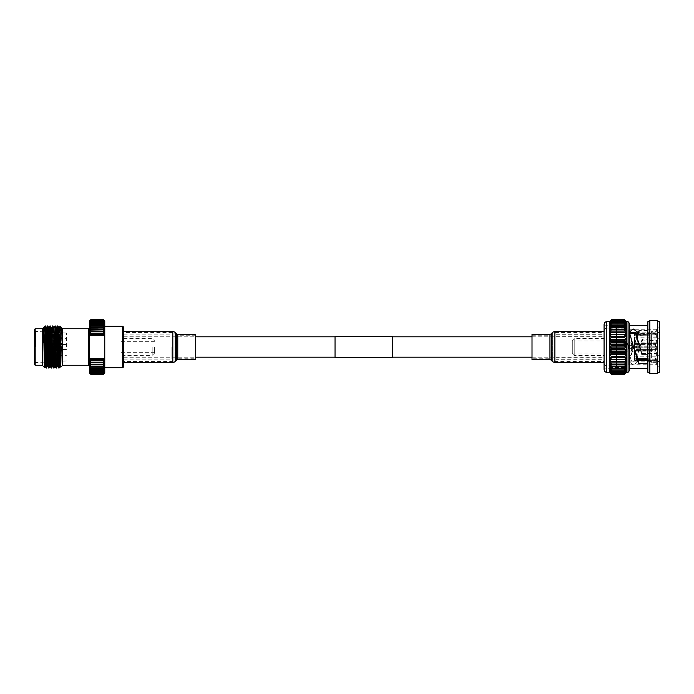 <?xml version="1.0" encoding="UTF-8"?>
<svg xmlns="http://www.w3.org/2000/svg" width="694" height="694" viewBox="0 0 694 694"><rect width="100%" height="100%" fill="white"/><g stroke="black" fill="none" stroke-linecap="round" stroke-linejoin="round"><path stroke-width="0.52" stroke-dasharray="3.47 2.6" d="M123.653 366.805L123.653 327.195M604.075 347L604.075 357.184L604.075 347M335.037 336.521L335.037 357.479M392.691 336.521L392.691 357.479M392.691 347L392.691 357.184L392.691 347M335.037 347L335.037 357.184L335.037 347M604.075 363.977L604.075 330.023L604.075 363.977L606.001 365.894L606.001 328.106L616.567 328.106L616.567 365.894L616.567 328.106M604.075 330.023L606.001 328.106L606.001 365.894L616.567 365.894M572.298 353.593L572.298 340.407L572.298 353.593L574.216 355.51L574.216 338.49L604.075 338.49L604.075 355.51L604.075 338.49M572.298 340.407L574.216 338.49L574.216 355.51L604.075 355.51M572.298 353.055L572.298 340.945L572.298 353.055L604.075 353.055L604.075 340.945L604.075 353.055M572.298 340.945L604.075 340.945M637.682 349.394L637.682 350.366L655.934 350.357L655.934 347.147L637.682 347.147L655.934 347.147L655.934 350.357L655.934 349.88L655.934 350.357L637.682 350.357L637.682 349.394L655.457 349.394L655.457 347.147L655.934 349.88L655.457 349.394L634.568 349.403L634.568 344.597L634.568 349.403M637.682 347.147L655.457 346.853L655.457 344.606L655.457 346.853L637.682 347.147L655.934 346.853L655.934 343.643L655.934 346.853L637.682 346.853L655.934 347.147L655.934 349.88L655.934 347.147L637.682 347.147M637.682 344.606L637.682 343.643L655.934 343.643L637.682 343.634L637.682 344.606L655.457 344.606L634.568 344.597M637.682 350.366L631.419 350.366L631.419 343.634L631.419 350.366M637.682 343.634L631.419 343.634M616.567 351.129L616.567 342.871L616.567 351.129L655.934 351.129L655.934 342.871L655.934 351.129M616.567 342.871L655.934 342.871M631.419 350.886L631.419 343.114L631.419 350.886L616.567 350.886L616.567 343.114L616.567 350.886M628.599 349.065L628.599 344.935L628.599 349.065L616.567 349.065L616.567 344.935L623.958 344.935L625.71 345.569L627.463 344.935C627.81 345.43 627.229 346.132 625.71 347.035C624.201 346.132 623.62 345.43 623.958 344.935L623.793 343.409L624.496 343.114C623.333 343.443 623.741 343.938 625.71 344.614C627.688 343.938 628.096 343.443 626.934 343.114L616.567 343.114M628.599 344.935L627.463 344.935L627.636 343.409L626.934 343.114L631.419 343.114M632.442 345.655L632.442 348.345L632.442 345.655L628.599 345.655L628.599 348.345L628.599 345.655M632.442 348.345L628.599 348.345M655.934 337.778L655.934 356.222L655.934 337.778L634.568 337.778L634.568 356.222L634.568 337.778M655.934 356.222L634.568 356.222M628.938 364.766L628.938 329.234L628.938 364.766L656.42 364.766L656.42 360.637L647.849 360.637L647.849 368.549L647.849 339.184L647.849 340.554L656.42 340.554L659.3 338.117L659.3 367.655L659.3 326.345L659.3 332.174L647.849 332.174L647.849 333.363L638.515 333.701L633.553 347L629.536 335.766L629.631 333.649M636.979 333.502L637.378 334.595L636.346 336.911M633.553 347L629.319 359.31L633.292 361.843L637.378 359.405L636.346 357.089L639.885 347L642.063 353.446L656.42 353.446L656.42 329.234L656.42 333.363L647.849 333.363L647.849 330.465L639.261 330.465L638.532 330.821L629.319 361.93L633.258 365.001L637.378 362.051L636.346 359.232L641.915 339.704L642.644 339.184L647.849 339.184M628.938 329.234L656.42 329.234L659.3 326.345M656.42 340.554L656.42 364.766L659.3 367.655M628.938 332.808L628.938 361.192L628.938 332.808L630.577 332.808M636.146 332.808L650.183 332.808L650.183 334.256L650.183 332.808L651.38 331.637L651.38 333.241L655.934 333.241L655.934 334.152L655.934 333.241L651.38 333.241L650.183 334.256L635.756 334.716L636.719 335.219L650.183 335.219L650.183 346.037L636.719 346.037C635.478 346.679 635.478 347.321 636.719 347.963L650.183 347.963L650.183 358.781L636.719 358.781L635.756 359.284L650.183 359.744L650.183 361.192L650.183 359.744L647.849 359.744M628.938 361.192L650.183 361.192L651.38 362.363L655.934 362.363L655.934 360.759L655.934 362.363M639.885 347L641.898 341.04L647.849 340.554L647.849 332.174M656.42 333.363L659.3 332.174L659.3 338.117M629.302 368.549L629.302 325.451L629.302 368.549M656.42 360.637L659.3 361.826L647.849 361.826L647.849 330.465M659.3 321.695L659.3 372.305M657.322 373.329L657.322 320.671M647.849 372.305L647.849 321.695M649.827 320.671L649.827 373.329M634.568 360.351L634.568 333.649L634.568 360.351L654.98 360.351L654.98 359.006L655.934 359.848L655.934 361.305L655.934 359.848L655.934 360.759L651.38 360.759L651.38 362.363L651.38 360.759L650.183 359.744L651.38 360.759L655.934 360.759L655.934 359.848L654.98 359.006L654.98 360.351L655.934 361.305M647.849 359.006L636.719 359.006L635.756 358.555L636.719 358.052L654.98 358.052L655.934 358.885L654.98 358.052L636.719 358.052L635.756 358.555L637.907 359.006M647.849 358.781L650.183 358.781L651.38 359.796L651.38 347.963L655.934 347.963L654.98 347.963L654.98 358.052L654.98 347.963L636.719 347.963L655.934 347.963L640.154 347.963M636.719 346.037C635.478 346.679 635.478 347.321 636.719 347.963C635.478 347.321 635.478 346.679 636.719 346.037L654.98 346.037L636.719 346.037M639.573 346.037L651.38 346.037L651.38 334.204L655.934 334.204L655.934 335.115L654.98 335.948L654.98 346.037L655.934 346.037L654.98 346.037L654.98 335.948L636.719 335.948L654.98 335.948L655.934 335.115L655.934 334.204L651.38 334.204L650.183 335.219L636.719 335.219L636.719 335.948L635.756 335.445L636.719 335.948L636.719 335.219M636.719 334.256L636.719 334.994L635.756 335.445L654.98 334.994L636.719 334.994L636.719 334.256L650.183 334.256L651.38 333.241L651.38 331.637L655.934 331.637L655.934 333.241L655.934 331.637M654.98 334.994L654.98 333.649L654.98 334.994L655.934 334.152L654.98 334.994M634.568 333.649L654.98 333.649L655.934 332.695L655.934 334.152L655.934 332.695M626.335 372.305L609.601 372.305L626.335 372.166L609.601 372.166L626.335 371.758L609.601 371.758L609.601 371.073L626.335 371.073L609.601 371.073L609.601 370.119L626.335 370.119L609.601 370.119L609.601 368.913L626.335 368.913L609.601 368.913L609.601 367.473L626.335 367.473L609.601 367.473L609.601 365.807L626.335 365.807L609.601 365.807L609.601 363.934L626.335 363.934L609.601 363.934L609.601 361.878L626.335 361.878L609.601 361.878L609.601 359.657L626.335 359.657L609.601 359.657L609.601 332.122L626.335 332.122L609.601 332.122L609.601 330.066L626.335 330.066L609.601 330.066L609.601 328.193L626.335 328.193L609.601 328.193L609.601 326.527L626.335 326.527L609.601 326.527L609.601 325.087L626.335 325.087L609.601 325.087L609.601 323.881L626.335 323.881L609.601 323.881L609.601 322.927L626.335 322.927L609.601 322.927L609.601 322.242L626.335 322.242L624.366 320.489L626.335 322.927L624.366 321.348L626.335 323.881L624.366 322.484L626.335 325.087L624.366 323.898L626.335 326.527L624.366 325.564L626.335 328.193L624.366 327.464L626.335 330.066L624.366 329.572L626.335 332.122L624.366 331.879L626.335 334.343L624.366 334.343L626.335 336.703L624.366 336.954L626.335 339.184L624.366 339.67L626.335 341.734L624.366 342.472L626.335 344.354L624.366 345.317L626.335 347L624.366 348.18L626.335 349.646L624.366 351.034L626.335 352.266L624.366 353.845L624.366 354.33L626.335 354.816L624.366 356.577L624.366 357.046L626.335 357.297L624.366 359.206L624.366 359.657L626.335 359.657L624.366 361.704L626.335 361.878L624.366 364.038L626.335 363.934L624.366 366.189L626.335 365.807L624.366 368.124L626.335 367.473L624.366 369.833L626.335 368.913L624.366 371.281L626.335 370.119L624.366 372.478L626.335 371.073L624.366 373.511L626.335 371.758L624.366 374.083L626.335 372.166L624.366 374.361L626.335 372.305L626.335 322.242L609.601 322.242L626.335 321.834L624.366 319.639L626.335 322.242L609.601 321.834L626.335 321.695M604.075 368.783L604.075 325.217L604.075 368.783L616.567 368.783L616.567 325.217L616.567 368.783M604.075 325.217L616.567 325.217M655.934 344.12L655.934 346.853L655.457 346.853L655.934 346.853L655.934 344.12L655.457 344.606L655.934 344.12M656.42 353.446L659.3 355.883M647.849 361.826L647.849 360.637M642.063 353.446L642.063 354.816M629.536 335.766L629.536 333.372M638.246 359.744L635.756 359.284L637.803 358.781M650.183 358.781L650.183 347.963L651.38 347.963L651.38 359.796L655.934 359.796L655.934 358.885L655.934 359.796L651.38 359.796L650.183 358.781M650.183 346.037L650.183 335.219L651.38 334.204L651.38 346.037L655.934 346.037L650.183 346.037M642.609 340.554L642.644 339.184M641.915 339.704L641.898 341.04M636.346 357.089L636.346 359.232M629.536 358.234L629.536 360.628M638.515 333.701L638.532 330.821M639.235 333.363L639.261 330.465M629.302 323.213L629.302 370.787M655.934 346.037L655.934 334.204L655.934 346.037M655.934 359.796L655.934 347.963L655.934 359.796M655.934 358.885L655.934 347.963L655.934 358.885M609.601 372.305L611.579 374.361L624.366 374.361M611.579 374.361L624.366 374.335M624.366 374.083L611.579 374.083L609.601 372.166L611.579 374.335M611.579 374.083L624.366 374.005M624.366 373.511L611.579 373.511L609.601 371.758L611.579 374.005M611.579 373.511L624.366 373.389M624.366 372.652L611.579 372.652L609.601 371.073L611.579 373.389M611.579 372.652L624.366 372.478M624.366 371.516L611.579 371.516L609.601 370.119L611.579 372.478M611.579 371.516L624.366 371.281M624.366 370.102L611.579 370.102L609.601 368.913L611.579 371.281M611.579 370.102L624.366 369.833M624.366 368.436L611.579 368.436L609.601 367.473L611.579 369.833M611.579 368.436L624.366 368.124M624.366 366.536L611.579 366.536L609.601 365.807L611.579 368.124M611.579 366.536L624.366 366.189M624.366 364.428L609.601 363.934L611.579 366.189M611.579 364.428L624.366 364.038M624.366 362.121L609.601 361.878L611.579 364.038M611.579 362.121L624.366 361.704M624.366 359.657L609.601 359.657L611.579 361.704M611.579 359.657L611.579 359.206L624.366 359.206M626.335 357.297L609.601 357.297L611.579 359.206M609.601 357.297L624.366 357.046M611.579 357.046L611.579 356.577L624.366 356.577M626.335 354.816L609.601 354.816L611.579 356.577M609.601 354.816L624.366 354.33M611.579 354.33L611.579 353.845L624.366 353.845M626.335 352.266L609.601 352.266L611.579 353.845M609.601 352.266L611.579 351.528L624.366 351.528M611.579 351.528L611.579 351.034L624.366 351.034M626.335 349.646L609.601 349.646L611.579 351.034M609.601 349.646L611.579 348.683L624.366 348.683M611.579 348.683L611.579 348.18L624.366 348.18M626.335 347L609.601 347L611.579 348.18M609.601 347L611.579 345.82L624.366 345.82M611.579 345.82L611.579 345.317L624.366 345.317M626.335 344.354L609.601 344.354L611.579 345.317M609.601 344.354L611.579 342.966L624.366 342.966M611.579 342.966L611.579 342.472L624.366 342.472M626.335 341.734L609.601 341.734L611.579 342.472M609.601 341.734L611.579 340.155L624.366 340.155M611.579 340.155L611.579 339.67L624.366 339.67M626.335 339.184L609.601 339.184L611.579 339.67M609.601 339.184L611.579 337.423L624.366 337.423M611.579 337.423L611.579 336.954L624.366 336.954M626.335 336.703L611.579 336.954M609.601 336.703L611.579 334.794L624.366 334.794M611.579 334.794L611.579 334.343L609.601 334.343L624.366 334.343M609.601 334.343L611.579 332.296L624.366 332.296M611.579 332.296L624.366 331.879M624.366 329.962L611.579 329.962L609.601 332.122L611.579 331.879M611.579 329.962L624.366 329.572M624.366 327.811L611.579 327.811L609.601 330.066L611.579 329.572M611.579 327.811L624.366 327.464M624.366 325.876L611.579 325.876L609.601 328.193L611.579 327.464M611.579 325.876L624.366 325.564M624.366 324.167L611.579 324.167L609.601 326.527L611.579 325.564M611.579 324.167L624.366 323.898M624.366 322.719L611.579 322.719L609.601 325.087L611.579 323.898M611.579 322.719L624.366 322.484M624.366 321.522L611.579 321.522L609.601 323.881L611.579 322.484M611.579 321.522L624.366 321.348M624.366 320.611L611.579 320.611L609.601 322.927L611.579 321.348M611.579 320.611L624.366 320.489M624.366 319.995L611.579 319.995L609.601 322.242L611.579 320.489M611.579 319.995L624.366 319.917M624.366 319.665L611.579 319.665L609.601 321.834L611.579 319.917M604.075 324.74L604.075 369.26M616.567 344.935L616.567 349.065M556.033 357.783L556.033 336.217L556.033 357.783L604.075 357.783L604.075 336.217L604.075 357.783M556.033 336.217L604.075 336.217M556.033 359.292L556.033 334.708L556.033 359.292L604.075 359.292L604.075 334.708L604.075 359.292M556.033 334.708L604.075 334.708M120.999 347L120.999 341.717L120.999 347M154.632 347L154.632 353.064L154.632 347M122.691 326.232L122.691 367.768M103.632 334.491L103.328 333.849L90.836 333.849L90.541 334.491L103.632 334.491L104.768 335.575L89.396 335.575L90.541 334.491M90.541 359.509L90.836 360.151L103.328 360.151L103.632 359.509L90.541 359.509L89.396 358.425L104.135 358.373L104.768 356.803L104.768 337.197L104.135 335.627L90.029 335.627L89.396 337.197L89.396 356.803L90.029 358.373M104.768 337.197L104.768 333.276L89.396 333.276L90.836 331.819L103.328 331.819L104.768 333.276L89.396 333.276L89.396 337.197M103.328 333.224L104.768 333.276L104.768 327.316L89.396 327.316L90.836 325.694L103.328 325.694L104.768 327.316L89.396 327.316L89.396 329.13L90.836 327.542L103.328 327.542L104.768 329.13L89.396 329.13L89.396 331.116L90.836 329.589L103.328 329.589L104.768 331.116L89.396 331.116L89.396 333.276L103.328 333.224L103.328 333.849M103.328 326.77L104.768 327.316L104.768 325.703L89.396 325.703L90.836 324.063L103.328 324.063L104.768 325.703L89.396 325.703L89.396 327.316L90.836 326.77L103.328 326.77L103.328 327.542M103.328 325.009L104.768 325.703L104.768 324.315L89.396 324.315L90.836 322.667L103.328 322.667L104.768 324.315L89.396 324.315L89.396 325.703L90.836 325.009L103.328 325.009L103.328 325.694M103.328 323.465L104.768 324.315L104.768 323.161L89.396 323.161L90.836 321.522L103.328 321.522L104.768 323.161L89.396 323.161L89.396 324.315L90.836 323.465L103.328 323.465L103.328 324.063M103.328 322.172L104.768 323.161L104.768 322.25L89.396 322.25L90.836 320.637L103.328 320.637L104.768 322.25L89.396 322.25L89.396 323.161L90.836 322.172L103.328 322.172L103.328 322.667M103.328 321.131L104.768 322.25L104.768 321.591L89.396 321.591L90.836 320.021L103.328 320.021L104.768 321.591L89.396 321.591L89.396 322.25L90.836 321.131L103.328 321.522M103.328 374.318L104.768 372.808L104.768 364.871L89.396 364.871L104.768 364.871L89.396 364.871L89.396 366.684L90.836 367.23L103.328 367.23L104.768 366.684L89.396 366.684L89.396 368.297L90.836 368.991L103.328 368.991L104.768 368.297L89.396 368.297L89.396 369.685L90.836 370.535L103.328 370.535L104.768 369.685L89.396 369.685L89.396 370.839L90.836 371.828L103.328 371.828L104.768 370.839L89.396 370.839L89.396 371.75L90.836 372.869L103.328 372.869L104.768 371.75L89.396 371.75L90.836 373.641L103.328 373.641L104.768 372.409L89.396 372.409L90.836 374.144L103.328 374.144L104.768 372.808L89.396 372.808L104.768 372.808L89.396 372.808L90.836 374.318L103.328 374.318L90.836 374.318M103.328 366.458L104.768 364.871L104.768 362.884L89.396 362.884L104.768 362.884L89.396 362.884L89.396 364.871L90.836 366.458L103.328 366.458L103.328 367.23M103.328 364.411L104.768 362.884L104.768 360.724L89.396 360.724L104.768 360.724L89.396 360.724L89.396 362.884L90.836 364.411L103.328 364.411L103.328 365.261M103.328 373.979L104.768 372.409L89.396 372.409L90.836 373.979L103.328 374.144M103.328 368.306L104.768 366.684L89.396 366.684L90.836 368.306L103.328 368.306L103.328 368.991M104.135 358.373L104.768 358.425L104.768 360.724L103.328 362.181L90.836 362.181L89.396 360.724L89.396 358.425L104.768 358.425L103.632 359.509M103.328 369.937L104.768 368.297L89.396 368.297L90.836 369.937L103.328 369.937L103.328 370.535M103.328 371.333L104.768 369.685L89.396 369.685L90.836 371.333L103.328 371.333L103.328 371.828M103.328 372.478L104.768 370.839L89.396 370.839L90.836 372.478L103.328 372.869M103.328 373.363L104.768 371.75L89.396 371.75L90.836 373.363L103.328 373.641M103.328 328.739L89.396 329.13L103.328 328.739L103.328 329.589M103.328 330.899L89.396 331.116L103.328 330.899L103.328 331.819M103.328 319.856L104.768 321.591L103.328 320.359L90.836 320.359L89.396 321.591L90.836 319.682L103.328 319.682L104.768 321.192L89.396 321.192L90.836 319.856L103.328 320.021M104.768 321.192L89.396 321.053L104.768 321.192M89.396 347L89.396 327.785L89.396 347M152.177 347L152.177 355.363L152.177 347M104.768 347L104.768 367.768L104.768 347M47.097 343.495L63.076 343.495L47.097 343.495L47.097 347.095L62.564 347.477A0.477 0.477 0 0 0 63.076 347A0.477 0.477 0 0 0 62.564 346.523L47.097 346.905L62.564 347.477L47.097 347.095L62.564 346.523L63.076 347L62.564 347.477A0.477 0.477 0 0 0 63.076 347A0.477 0.477 0 0 0 62.564 346.523L47.097 346.905L47.097 343.495L47.574 344.458L62.564 344.502L47.574 344.458L47.001 343.495L47.001 355.163L47.001 343.495M62.564 344.502L62.564 343.495L62.564 344.502M62.564 349.498L47.574 349.542L62.564 349.498L62.564 350.505L47.097 350.505L47.574 349.542L47.097 350.028L47.097 347.095L62.564 347.477L63.076 347L62.564 346.523L47.097 346.905L47.097 343.972L47.097 350.505L62.564 350.505L62.564 349.498M62.59 350.505L63.076 350.505L62.59 350.505M47.097 350.505L47.001 347L47.001 350.505M34.7 329.225L34.7 364.775M35.715 347L35.715 331.437L35.715 347M66.407 347L66.407 333.051L66.407 347M47.478 347L47.478 355.649L47.478 347M47.001 347L47.001 338.837L47.001 347M59.424 361.314L59.875 339.357L61.003 327.091M56.578 368.037L57.498 332.582M57.671 327.577L57.828 325.954M54.063 368.037L55.312 325.954M51.85 361.713L52.458 332.313M52.631 327.577L52.787 325.954M49.326 361.852L49.942 332.183M50.107 327.577L50.263 325.954M46.489 368.037L47.739 325.954M44.563 362.094L45.223 325.954M44 331.871L43.41 342.593L43.566 327.464M43.41 331.125L43.618 327.768M45.197 362.06L45.908 331.975M47.582 365.096L48.424 332.105M50.107 365.096L50.94 332.235M52.779 361.669L53.455 332.365M55.156 365.096L55.971 332.504M57.671 365.096L58.496 332.634M60.352 361.27L61.54 327.889L60.777 367.135L60.378 347M43.41 342.593L43.8 328.904M45.483 362.051L46.194 331.992M47.73 366.38L48.71 332.122M50.254 366.38L51.373 328.904M53.065 361.652L53.889 328.904M55.008 366.38L56.266 332.513M57.533 366.38L58.938 328.904M60.595 362.554L61.54 327.889M46.168 368.046L47.114 332.036M48.693 368.046L48.849 366.423M49.014 361.86L49.63 332.166M51.217 368.046L51.373 366.423M51.538 361.73L52.154 332.305M53.733 368.046L54.982 325.963M56.257 368.046L57.186 332.565M58.782 368.046L59.71 332.695M35.177 365.252L35.177 328.748M42.386 328.644L42.386 365.356M62.564 365.356L62.564 328.644M45.075 327.342L45.075 325.954M47.574 346.896L47.574 344.458L47.574 346.896M47.574 349.542L47.574 347.104L47.574 349.542M103.328 362.181L103.328 363.101M90.836 322.667L90.836 322.172M90.836 331.819L90.836 330.899M90.836 324.063L90.836 323.465M90.836 325.694L90.836 325.009M90.836 329.589L90.836 328.739M90.836 327.542L90.836 326.77M90.836 371.828L90.836 371.333M90.836 370.535L90.836 369.937M90.836 365.261L90.836 364.411M90.836 363.101L90.836 362.181M90.836 368.991L90.836 368.306M90.836 367.23L90.836 366.458M90.029 335.627L89.396 335.575M104.768 335.575L104.135 335.627M104.768 358.425L104.768 356.803M89.396 356.803L89.396 358.425M103.328 360.151L103.328 360.776M90.836 333.849L90.836 333.224M90.836 360.776L90.836 360.151M59.875 332.704L59.875 339.357M123.87 347L123.87 359.102L123.87 347M171.912 347L171.912 359.102L171.912 347M195.717 358.772L195.717 335.228L195.717 358.772L177.777 358.772A2.88 2.88 0 0 0 175.643 359.718L175.643 334.282L175.643 359.718L174.957 360.472A2.88 2.88 0 0 1 172.823 361.409L123.653 361.409L123.653 332.591L123.653 361.409M195.717 335.228L177.777 335.228A2.88 2.88 0 0 1 175.643 334.282L174.957 333.528A2.88 2.88 0 0 0 172.823 332.591L123.653 332.591M123.653 362.372L123.653 331.628L123.653 362.372M195.717 334.265L195.717 359.735M532.012 358.772L532.012 335.228L532.012 358.772L549.952 358.772A2.88 2.88 0 0 1 552.086 359.718L552.086 334.282L552.086 359.718L552.771 360.472A2.88 2.88 0 0 0 554.905 361.409L604.075 361.409L604.075 332.591L604.075 361.409M532.012 335.228L549.952 335.228A2.88 2.88 0 0 0 552.086 334.282L552.771 333.528A2.88 2.88 0 0 1 554.905 332.591L604.075 332.591M604.075 362.372L604.075 331.628L604.075 362.372M532.012 359.735L532.012 334.265M628.07 321.695L628.07 372.305M606.539 372.305L606.539 321.695M636.719 358.052L636.719 358.781L636.719 358.052M636.719 359.006L636.719 359.744L636.719 359.006M88.433 328.748L88.433 365.252M172.823 332.591L172.823 361.409L172.823 332.591M174.957 333.528L174.957 360.472L174.957 333.528M177.777 358.772L177.777 335.228L177.777 358.772M177.777 334.265L177.777 359.735M176.354 333.641L176.354 360.36M175.669 332.886L175.669 361.114M172.823 331.628L172.823 362.372M554.905 332.591L554.905 361.409L554.905 332.591M552.771 333.528L552.771 360.472L552.771 333.528M549.952 358.772L549.952 335.228L549.952 358.772M554.905 362.372L554.905 331.628M552.06 361.114L552.06 332.886M551.374 360.36L551.374 333.641M549.952 359.735L549.952 334.265M123.653 357.184L195.717 357.184M335.037 357.184L392.691 357.184L335.037 357.184M532.012 357.184L604.075 357.184M123.653 336.816L195.717 336.816M335.037 336.816L392.691 336.816L335.037 336.816M532.012 336.816L604.075 336.816M629.319 334.69L629.319 332.07M637.378 334.586L637.378 331.949M629.319 359.31L629.319 361.93M637.378 359.414L637.378 362.051M635.756 335.445L635.756 334.716L635.756 335.445M635.756 358.555L635.756 359.284L635.756 358.555M120.999 341.717L154.632 341.717M154.632 353.064L152.177 355.363L123.653 355.363M43.93 331.871L35.715 331.437L34.7 330.422M47.001 355.163L47.478 355.649L66.407 355.649M66.407 333.051L60.187 332.721M59.38 332.678L56.856 332.547M55.633 332.487L54.323 332.417M53.108 332.348L51.798 332.279M66.407 344.45L63.076 344.45L63.076 343.495M66.407 349.55L63.076 349.55L63.076 350.505M66.407 360.949L60.578 361.262M58.756 361.357L57.524 361.418M57.238 361.435L55 361.548M54.713 361.565L53.412 361.635M51.2 361.748L49.968 361.817M48.684 361.878L47.452 361.947M47.166 361.964L45.856 362.025M44.182 362.121L35.715 362.563L34.7 363.578M47.001 338.837L47.478 338.351L66.407 338.351M123.653 338.637L152.177 338.637L154.632 340.936M120.999 352.283L154.632 352.283M123.87 359.102L171.912 359.102M123.87 336.79L171.912 336.79M123.87 357.21L171.912 357.21M123.87 334.898L171.912 334.898"/><path stroke-width="1.04" d="M392.691 357.479L392.691 336.521L335.037 336.521L335.037 357.479L392.691 357.479M647.849 360.637L638.688 360.637L633.553 347L629.319 332.07L633.258 328.999L637.378 331.949L636.346 334.768L642.063 354.816L647.849 354.816M629.631 333.649L636.979 333.502M636.346 334.768L636.346 336.911L639.885 347M630.577 332.808L636.146 332.808M629.302 325.451L647.849 325.451M629.302 368.549L647.849 368.549M657.322 320.671L659.3 321.695L659.3 372.305L657.322 373.329L649.827 373.329L649.827 320.671L657.322 320.671L657.322 373.329M649.827 373.329L647.849 372.305L647.849 321.695L649.827 320.671M637.907 359.006L647.849 359.006M626.335 321.695L624.366 319.639L626.335 321.695L628.07 321.695L629.302 323.213L629.302 370.787L628.07 372.305L628.07 321.695M626.222 372.426L624.366 374.361L626.335 372.166L624.366 374.083L626.335 371.758L624.366 373.511L626.335 371.073L624.366 372.652L626.335 370.119L624.366 371.516L626.335 368.913L624.366 370.102L626.335 367.473L624.366 368.436L626.335 365.807L624.366 366.536L626.335 363.934L624.366 364.428L626.335 361.878L624.366 362.121L626.335 359.657L624.366 359.657L626.335 357.297L624.366 357.046L626.335 354.816L624.366 354.33L626.335 352.266L624.366 351.528L626.335 349.646L624.366 348.683L626.335 347L624.366 345.82L626.335 344.354L624.366 342.966L626.335 341.734L624.366 340.155L624.366 339.67L626.335 339.184L624.366 337.423L624.366 336.954L626.335 336.703L624.366 334.794L624.366 334.343L626.335 334.343L624.366 332.296L626.335 332.122L624.366 329.962L626.335 330.066L624.366 327.811L626.335 328.193L624.366 325.876L626.335 326.527L624.366 324.167L626.335 325.087L624.366 322.719L626.335 323.881L624.366 321.522L626.335 322.927L624.366 320.489L626.335 322.242L624.366 319.917L626.335 321.834L626.335 372.305L628.07 372.305M606.539 321.695L606.539 372.305C605.055 372.114 604.231 371.099 604.075 369.26L604.075 324.74C604.231 322.901 605.055 321.886 606.539 321.695L609.601 321.695L611.579 319.639L609.601 321.834L611.579 319.639L624.366 319.639L611.579 319.639M606.539 372.305L609.601 372.305L609.601 321.834L611.579 319.917L609.601 322.242L611.579 320.489L609.601 322.927L611.579 321.348L609.601 323.881L611.579 322.484L609.601 325.087L611.579 323.898L609.601 326.527L611.579 325.564L609.601 328.193L611.579 327.464L609.601 330.066L611.579 329.572L609.601 332.122L611.579 331.879L609.601 334.343L611.579 334.343L609.601 336.703L611.579 336.954L609.601 339.184L611.579 339.67L609.601 341.734L611.579 342.472L609.601 344.354L611.579 345.317L609.601 347L611.579 348.18L609.601 349.646L611.579 351.034L609.601 352.266L611.579 353.845L611.579 354.33L609.601 354.816L611.579 356.577L611.579 357.046L609.601 357.297L611.579 359.206L611.579 359.657L609.601 359.657L611.579 361.704L609.601 361.878L611.579 364.038L609.601 363.934L611.579 366.189L609.601 365.807L611.579 368.124L609.601 367.473L611.579 369.833L609.601 368.913L611.579 371.281L609.601 370.119L611.579 372.478L609.601 371.073L611.579 373.511L609.601 371.758L611.579 374.083L609.601 372.166L611.579 374.361L609.601 372.305M638.688 360.637L638.688 363.535L633.553 347M647.849 363.535L638.688 363.535M647.849 359.744L638.246 359.744M637.803 358.781L647.849 358.781M640.154 347.963L636.719 347.963C635.478 347.321 635.478 346.679 636.719 346.037L639.573 346.037M636.346 335.176L635.756 334.716L636.285 334.308M624.366 374.361L611.579 374.361M624.366 374.335L611.579 374.335M624.366 374.083L611.579 374.083M624.366 374.005L611.579 374.005M624.366 373.511L611.579 373.511M624.366 373.389L611.579 373.389M624.366 372.652L611.579 372.652M624.366 372.478L611.579 372.478M624.366 371.516L611.579 371.516M624.366 371.281L611.579 371.281M624.366 370.102L611.579 370.102M624.366 369.833L611.579 369.833M624.366 368.436L611.579 368.436M624.366 368.124L611.579 368.124M624.366 366.536L611.579 366.536M624.366 366.189L611.579 366.189M624.366 364.428L611.579 364.428M624.366 364.038L611.579 364.038M624.366 362.121L611.579 362.121M624.366 361.704L611.579 361.704M624.366 359.657L611.579 359.657M624.366 359.206L611.579 359.206M626.335 357.297L609.601 357.297M624.366 357.046L611.579 357.046M624.366 356.577L611.579 356.577M626.335 354.816L609.601 354.816M624.366 354.33L611.579 354.33M624.366 353.845L611.579 353.845M626.335 352.266L609.601 352.266M624.366 351.528L611.579 351.528M624.366 351.034L611.579 351.034M626.335 349.646L609.601 349.646M624.366 348.683L611.579 348.683M624.366 348.18L611.579 348.18M626.335 347L609.601 347M624.366 345.82L611.579 345.82M624.366 345.317L611.579 345.317M626.335 344.354L609.601 344.354M624.366 342.966L611.579 342.966M624.366 342.472L611.579 342.472M626.335 341.734L609.601 341.734M624.366 340.155L611.579 340.155M624.366 339.67L611.579 339.67M626.335 339.184L609.601 339.184M624.366 337.423L611.579 337.423M624.366 336.954L611.579 336.954M626.335 336.703L609.601 336.703M624.366 334.794L611.579 334.794M624.366 334.343L609.601 334.343M624.366 332.296L611.579 332.296M624.366 331.879L611.579 331.879M624.366 329.962L611.579 329.962M624.366 329.572L611.579 329.572M624.366 327.811L611.579 327.811M624.366 327.464L611.579 327.464M624.366 325.876L611.579 325.876M624.366 325.564L611.579 325.564M624.366 324.167L611.579 324.167M624.366 323.898L611.579 323.898M624.366 322.719L611.579 322.719M624.366 322.484L611.579 322.484M624.366 321.522L611.579 321.522M624.366 321.348L611.579 321.348M624.366 320.611L611.579 320.611M624.366 320.489L611.579 320.489M624.366 319.995L611.579 319.995M624.366 319.917L611.579 319.917M624.366 319.665L611.579 319.665M122.691 326.232L123.653 327.195L123.653 366.805L122.691 367.768L122.691 326.232L104.768 326.232M103.632 359.509L103.328 360.151L90.836 360.151L90.541 359.509L103.632 359.509L104.768 358.425L89.396 358.425L90.541 359.509M90.541 334.491L90.836 333.849L103.328 333.849L103.632 334.491L90.541 334.491L89.396 335.575L104.135 335.627L104.768 337.197L104.768 356.803L104.135 358.373L90.029 358.373L89.396 356.803L89.396 337.197L90.029 335.627M104.135 335.627L89.396 335.575L89.396 333.276L104.768 333.276L103.328 331.819L90.836 331.819L89.396 333.276L89.396 331.116L90.836 330.899L104.768 331.116L103.328 329.589L90.836 329.589L89.396 331.116L89.396 329.13L90.836 328.739L104.768 329.13L103.328 327.542L90.836 327.542L89.396 329.13L89.396 327.316L90.836 326.77L103.328 326.77L104.768 327.316L103.328 325.694L90.836 325.694L89.396 327.316L89.396 325.703L90.836 325.009L103.328 325.009L104.768 325.703L103.328 324.063L90.836 324.063L89.396 325.703L89.396 324.315L90.836 323.465L103.328 323.465L104.768 324.315L103.328 322.667L90.836 322.667L89.396 324.315L89.396 323.161L90.836 322.172L103.328 322.172L104.768 323.161L103.328 321.522L90.836 321.522L89.396 323.161L89.396 322.25L90.836 321.131L103.328 321.131L104.768 322.25L103.328 320.637L90.836 320.637L89.396 322.25L90.836 320.359L103.328 320.359L104.768 321.591L103.328 320.021L90.836 320.021L89.396 321.591L90.836 319.856L103.328 319.856L104.768 321.192L103.328 319.682L90.836 319.682L89.396 321.053L90.836 319.63L103.328 319.63L104.768 321.053L103.328 319.63L90.836 319.63L89.396 321.053M89.396 372.947L90.836 374.37L89.396 372.808L90.836 374.318L103.328 374.318L104.768 372.808L103.328 374.144L90.836 374.144L89.396 372.808L90.836 373.979L103.328 373.979L104.768 372.409L103.328 373.641L90.836 373.641L89.396 372.409L89.396 371.75L90.836 373.363L103.328 373.363L104.768 371.75L103.328 372.869L90.836 372.869L89.396 371.75L89.396 370.839L90.836 372.478L103.328 372.478L104.768 370.839L103.328 371.828L90.836 371.828L89.396 370.839L89.396 369.685L90.836 371.333L103.328 371.333L104.768 369.685L103.328 370.535L90.836 370.535L89.396 369.685L89.396 368.297L90.836 369.937L103.328 369.937L104.768 368.297L103.328 368.991L90.836 368.991L89.396 368.297L89.396 366.684L90.836 368.306L103.328 368.306L104.768 366.684L103.328 367.23L90.836 367.23L89.396 366.684L89.396 364.871L90.836 366.458L103.328 366.458L104.768 364.871L89.396 364.871L89.396 362.884L90.836 364.411L103.328 364.411L104.768 362.884L89.396 362.884L89.396 360.724L90.836 362.181L103.328 362.181L104.768 360.724L89.396 360.724L89.396 356.803M103.328 374.318L104.768 372.947L103.328 374.37L90.836 374.318M57.186 332.565L57.845 325.963L58.877 365.226L59.103 368.037L59.424 361.314M57.498 332.582L57.671 327.577M55.971 332.504L56.283 327.629L55.32 325.963L56.361 365.226L56.57 368.046L57.671 365.096M53.455 332.365L53.75 327.62L52.796 325.963L53.837 365.226L54.045 368.046L55.156 365.096M52.458 332.313L52.631 327.577M50.94 332.235L51.226 327.62L50.272 325.963L51.313 365.226L51.538 368.037L51.85 361.713M49.942 332.183L50.107 327.577M48.424 332.105L48.701 327.62L47.756 325.963L48.797 365.226L49.014 368.037L49.326 361.852M45.075 327.342C45.327 321.773 45.596 332.756 45.847 347L46.481 368.046L47.582 365.096M45.075 325.954L45.075 327.82L45.075 325.954L46.194 327.629L47.444 366.38L49.005 368.046L50.107 365.096M43.41 331.125C43.522 326.614 43.609 326.119 43.696 329.641L44.373 367.334L44.772 347M43.618 327.768L42.386 328.644L42.386 365.356L44.373 367.334L44.563 362.094M43.8 328.904L44.711 363.786L44.937 366.371L45.197 362.06M45.908 331.975L46.186 327.62L46.68 330.214L47.721 366.371M48.71 332.122L49.968 366.38L51.529 368.046L52.501 366.371L52.779 361.669M51.373 328.904L52.276 363.786L52.779 366.38L53.065 361.652M54.037 327.62L54.8 363.786L55.008 366.38L56.257 368.046L55.208 328.774L55 325.954L54.019 327.629L55.286 366.371M56.283 327.629L57.541 366.371M58.496 332.634L58.799 327.629L59.84 363.786L60.066 366.371L60.352 361.27M58.938 328.904L59.97 326.067L61.324 327.629L61.54 330.578L61.54 327.889M61.029 327.126L61.54 330.578M44.676 326.353L43.939 327.629L45.197 366.371L45.483 362.051M46.194 331.992L46.455 327.629L47.426 325.954L47.643 328.774L48.684 368.037M49.63 332.166L49.942 325.963L48.979 327.629L50.237 366.371M51.512 327.62L52.779 366.38M53.889 328.904L54.019 327.629M56.266 332.513L56.544 327.629L56.769 330.214L57.81 366.371L58.782 368.046L57.732 328.774L57.515 325.954L56.266 327.62M58.79 327.62L60.326 366.371L60.595 362.554M44.65 326.397L44 331.871M45.075 327.82L46.168 368.046L45.197 366.371L44.373 367.334M47.114 332.036L47.739 325.954M48.849 366.423L49.014 361.86M49.942 325.963L51.2 368.037M51.373 366.423L51.538 361.73M52.154 332.305L52.466 325.963L52.683 328.774L53.733 368.046L52.761 366.371M59.71 332.695L59.875 327.768L59.875 332.704M61.176 347L60.777 367.135L60.126 329.503C60.022 325.486 59.944 324.905 59.875 327.768L59.97 326.067M61.315 327.62L62.564 328.644L62.564 365.356L60.777 367.135L60.048 366.38M34.7 364.775L34.7 329.225L35.177 328.748L35.177 365.252L34.7 364.775M104.768 321.053L104.768 335.575L103.632 334.491M104.768 356.803L104.768 372.947M103.328 371.828L103.328 371.333M103.328 370.535L103.328 369.937M103.328 367.23L103.328 366.458M103.328 368.991L103.328 368.306M103.328 363.101L103.328 362.181M103.328 365.261L103.328 364.411M103.328 322.667L103.328 322.172M103.328 327.542L103.328 326.77M103.328 329.589L103.328 328.739M103.328 324.063L103.328 323.465M103.328 325.694L103.328 325.009M103.328 331.819L103.328 330.899M90.836 371.333L90.836 371.828M90.836 369.937L90.836 370.535M90.836 366.458L90.836 367.23M90.836 368.306L90.836 368.991M90.836 362.181L90.836 363.101M90.836 364.411L90.836 365.261M90.836 322.172L90.836 322.667M90.836 326.77L90.836 327.542M90.836 328.739L90.836 329.589M90.836 323.465L90.836 324.063M90.836 325.009L90.836 325.694M90.836 330.899L90.836 331.819M90.029 358.373L89.396 358.425M104.768 358.425L104.135 358.373M104.768 335.575L104.768 337.197M89.396 337.197L89.396 335.575M103.328 360.776L103.328 360.151M103.328 333.849L103.328 333.224M90.836 360.151L90.836 360.776M90.836 333.224L90.836 333.849M123.653 362.372L172.823 362.372A3.843 3.843 0 0 0 175.669 361.114L176.354 360.36L176.354 333.641L175.669 332.886A3.843 3.843 0 0 0 172.823 331.628L123.653 331.628M176.354 360.36A1.926 1.926 0 0 1 177.777 359.735L177.777 334.265A1.926 1.926 0 0 1 176.354 333.641M177.777 359.735L195.717 359.735L195.717 334.265L177.777 334.265M551.374 333.641L551.374 360.36A1.926 1.926 0 0 0 549.952 359.735L532.012 359.735L532.012 334.265L549.952 334.265A1.926 1.926 0 0 0 551.374 333.641L552.06 332.886A3.843 3.843 0 0 1 554.905 331.628L604.075 331.628M551.374 360.36L552.06 361.114A3.843 3.843 0 0 0 554.905 362.372L604.075 362.372M62.564 365.252L88.433 365.252L88.433 328.748L89.396 327.785M172.823 362.372L172.823 331.628M175.669 361.114L175.669 332.886M549.952 334.265L549.952 359.735M552.06 332.886L552.06 361.114M554.905 331.628L554.905 362.372M195.717 357.184L335.037 357.184M392.691 357.184L532.012 357.184M195.717 336.816L335.037 336.816M392.691 336.816L532.012 336.816M104.768 367.768L122.691 367.768M60.187 332.721L59.38 332.678M56.856 332.547L55.633 332.487M54.323 332.417L53.108 332.348M51.798 332.279L50.584 332.218M50.272 332.2L48.059 332.088M47.747 332.07L45.535 331.958M45.223 331.94L43.93 331.871M59.103 368.037L60.066 366.371M57.845 325.963L58.799 327.629M51.503 327.629L52.787 325.954M42.386 365.252L35.177 365.252M42.386 328.748L35.177 328.748M88.433 328.748L62.564 328.748M60.578 361.262L58.756 361.357M53.412 361.635L51.2 361.748M49.968 361.817L48.684 361.878M45.856 362.025L44.182 362.121M88.433 365.252L89.396 366.215"/></g></svg>
